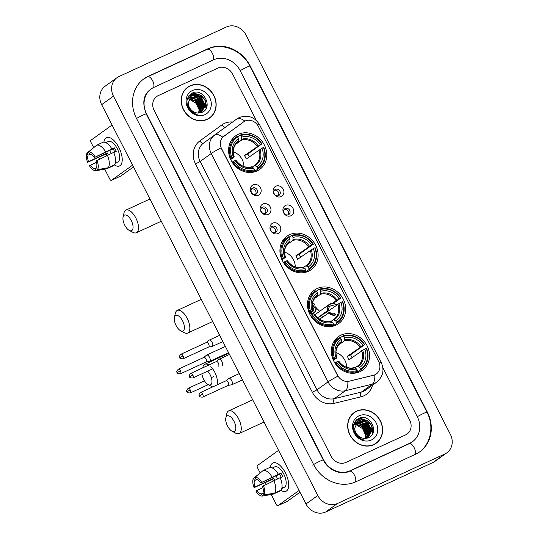 <?xml version="1.0" encoding="UTF-8"?>
<svg xmlns="http://www.w3.org/2000/svg" width="539" height="539" viewBox="0 0 539 539"><rect width="100%" height="100%" fill="white"/><g stroke="black" fill="none" stroke-linecap="round" stroke-linejoin="round"><path stroke-width="0.81" d="M289.652 234.64A20.644 18.265 54.3 0 0 286.984 236.197A20.644 18.265 54.3 0 0 283.231 262.163A20.644 18.265 54.3 0 0 308.409 271.285A20.644 18.265 54.3 0 0 311.077 269.729A20.644 18.265 54.3 0 0 314.83 243.763A20.644 18.265 54.3 0 0 289.652 234.64M317.215 288.5A20.644 18.265 54.3 0 0 314.547 290.056A20.644 18.265 54.3 0 0 310.794 316.029A20.644 18.265 54.3 0 0 335.972 325.145A20.644 18.265 54.3 0 0 338.64 323.595A20.644 18.265 54.3 0 0 342.393 297.622A20.644 18.265 54.3 0 0 317.215 288.5M341.066 335.103A20.644 18.265 54.3 0 0 338.391 336.659A20.644 18.265 54.3 0 0 334.645 362.632A20.644 18.265 54.3 0 0 359.816 371.748A20.644 18.265 54.3 0 0 362.491 370.199A20.644 18.265 54.3 0 0 366.237 344.226A20.644 18.265 54.3 0 0 341.066 335.103M238.312 134.312A20.644 18.265 54.3 0 0 235.644 135.868A20.644 18.265 54.3 0 0 231.891 161.835A20.644 18.265 54.3 0 0 257.063 170.957A20.644 18.265 54.3 0 0 259.737 169.401A20.644 18.265 54.3 0 0 263.483 143.435A20.644 18.265 54.3 0 0 238.312 134.312M258.424 195.239A5.841 5.168 -125.7 0 1 251.059 192.228A5.841 5.168 -125.7 0 1 253.121 184.87A5.841 5.168 -125.7 0 1 260.485 187.882A5.841 5.168 -125.7 0 1 258.424 195.239M252.703 188.003A3.503 3.099 54.3 0 0 252.252 188.266A3.503 3.099 54.3 0 0 251.612 192.679A3.503 3.099 54.3 0 0 255.89 194.229A3.503 3.099 54.3 0 0 256.342 193.966A3.503 3.099 54.3 0 0 256.982 189.553A3.503 3.099 54.3 0 0 252.703 188.003M268.227 214.394A5.841 5.168 -125.7 0 1 260.863 211.382A5.841 5.168 -125.7 0 1 262.917 204.025A5.841 5.168 -125.7 0 1 270.288 207.037A5.841 5.168 -125.7 0 1 268.227 214.394M262.506 207.158A3.503 3.099 54.3 0 0 262.055 207.421A3.503 3.099 54.3 0 0 261.415 211.834A3.503 3.099 54.3 0 0 265.693 213.383A3.503 3.099 54.3 0 0 266.145 213.114A3.503 3.099 54.3 0 0 266.778 208.708A3.503 3.099 54.3 0 0 262.506 207.158M278.03 233.549A5.841 5.168 -125.7 0 1 270.666 230.537A5.841 5.168 -125.7 0 1 272.721 223.173A5.841 5.168 -125.7 0 1 280.085 226.185A5.841 5.168 -125.7 0 1 278.03 233.549M272.31 226.313A3.503 3.099 54.3 0 0 271.851 226.575A3.503 3.099 54.3 0 0 271.218 230.982A3.503 3.099 54.3 0 0 275.49 232.531A3.503 3.099 54.3 0 0 275.948 232.269A3.503 3.099 54.3 0 0 276.581 227.862A3.503 3.099 54.3 0 0 272.31 226.313M281.169 196.587A5.841 5.168 -125.7 0 1 273.805 193.575A5.841 5.168 -125.7 0 1 275.86 186.218A5.841 5.168 -125.7 0 1 283.231 189.229A5.841 5.168 -125.7 0 1 281.169 196.587M275.449 189.351A3.503 3.099 54.3 0 0 274.998 189.613A3.503 3.099 54.3 0 0 274.358 194.027A3.503 3.099 54.3 0 0 278.636 195.576A3.503 3.099 54.3 0 0 279.087 195.307A3.503 3.099 54.3 0 0 279.728 190.9A3.503 3.099 54.3 0 0 275.449 189.351M290.972 215.741A5.841 5.168 -125.7 0 1 283.608 212.73A5.841 5.168 -125.7 0 1 285.663 205.366A5.841 5.168 -125.7 0 1 293.027 208.384A5.841 5.168 -125.7 0 1 290.972 215.741M285.252 208.505A3.503 3.099 54.3 0 0 284.794 208.768A3.503 3.099 54.3 0 0 284.161 213.174A3.503 3.099 54.3 0 0 288.432 214.724A3.503 3.099 54.3 0 0 288.891 214.461A3.503 3.099 54.3 0 0 289.524 210.055A3.503 3.099 54.3 0 0 285.252 208.505M243.695 121.834A10.517 9.304 -125.7 0 1 243.736 121.801A10.517 9.304 -125.7 0 1 245.097 121.012A10.517 9.304 -125.7 0 1 258.356 126.429L378.661 361.521A10.517 9.304 -125.7 0 1 376.316 373.978A10.517 9.304 -125.7 0 1 373.406 375.306L349.232 381.181A10.517 9.304 -125.7 0 1 337.522 375.225L221.583 148.67A10.517 9.304 -125.7 0 1 223.887 136.239L243.736 121.801M284.147 209.422A3.503 3.099 -125.7 0 1 287.887 210.864A3.503 3.099 -125.7 0 1 288.062 214.866M274.351 190.267A3.503 3.099 -125.7 0 1 278.084 191.716A3.503 3.099 -125.7 0 1 278.259 195.718M271.205 227.229A3.503 3.099 -125.7 0 1 274.944 228.671A3.503 3.099 -125.7 0 1 275.119 232.673M261.402 208.074A3.503 3.099 -125.7 0 1 265.141 209.516A3.503 3.099 -125.7 0 1 265.316 213.518M251.605 188.926A3.503 3.099 -125.7 0 1 255.338 190.368A3.503 3.099 -125.7 0 1 255.513 194.37M190.099 85.829A18.892 16.716 54.3 0 0 187.653 87.251A18.892 16.716 54.3 0 0 184.217 111.021A18.892 16.716 54.3 0 0 207.259 119.362A18.892 16.716 54.3 0 0 209.698 117.94A18.892 16.716 54.3 0 0 213.134 94.177A18.892 16.716 54.3 0 0 190.099 85.829M188.805 86.732A18.892 16.716 54.3 0 0 187.073 87.695M356.575 411.156A18.892 16.716 54.3 0 0 354.13 412.578A18.892 16.716 54.3 0 0 350.694 436.341A18.892 16.716 54.3 0 0 373.736 444.688A18.892 16.716 54.3 0 0 376.175 443.267A18.892 16.716 54.3 0 0 379.611 419.504A18.892 16.716 54.3 0 0 356.575 411.156M355.282 412.052A18.892 16.716 54.3 0 0 353.55 413.015M379.288 362.99A13.637 1.071 -27.1 0 1 381.275 362.592C384.563 370.199 383.027 376.734 376.66 382.178A15.584 13.785 -125.7 0 1 374.645 383.357A15.584 13.785 -125.7 0 1 372.355 384.152A13.637 5.99 76.3 0 0 374.76 374.901L347.823 381.524A13.637 5.99 76.3 0 1 345.418 390.701A15.584 13.785 -125.7 0 1 328.062 381.868A13.637 1.071 152.9 0 1 337.886 376.195L221.03 147.848A13.637 1.071 -27.1 0 0 211.214 153.521A15.584 13.785 -125.7 0 1 214.63 135.114A13.637 6.36 54 0 1 222.775 137.162L243.487 121.982M405.611 434.899A11.69 10.335 54.3 0 0 407.127 434.016A11.69 10.335 54.3 0 0 409.728 420.177L382.865 367.692L409.728 420.177A11.69 10.335 54.3 0 1 407.127 434.016A11.69 10.335 54.3 0 1 405.611 434.899L345.923 462.428L405.611 434.899M256.348 120.446L232.639 74.112A11.69 10.335 54.3 0 0 217.904 68.089L158.217 95.619A11.69 10.335 54.3 0 0 156.708 96.501A11.69 10.335 54.3 0 0 154.1 110.34L331.189 456.405A11.69 10.335 54.3 0 0 345.923 462.428A11.69 10.335 54.3 0 1 331.189 456.405L154.1 110.34A11.69 10.335 54.3 0 1 156.708 96.501A11.69 10.335 54.3 0 1 158.217 95.619L217.904 68.089A11.69 10.335 54.3 0 1 232.639 74.112L256.348 120.446M375.575 443.678A18.892 16.716 54.3 0 0 377.044 442.337M209.098 118.351A18.892 16.716 54.3 0 0 210.567 117.017M207.367 119.314A18.697 16.541 54.3 0 0 208.404 118.634L209.59 117.785A18.697 16.541 54.3 0 0 212.986 94.264A18.697 16.541 54.3 0 0 190.186 86.004A18.697 16.541 54.3 0 0 187.767 87.412A18.697 16.541 54.3 0 0 184.372 110.933A18.697 16.541 54.3 0 0 207.165 119.193A18.697 16.541 54.3 0 0 209.59 117.785M206.053 108.662A19.478 17.228 54.3 0 0 205.258 105.604A19.478 17.228 54.3 0 1 206.053 108.662M204.719 104.202A19.478 17.228 54.3 0 0 203.547 101.831A19.478 17.228 54.3 0 1 204.719 104.202M199.437 96.676A19.478 17.228 54.3 0 0 198.069 95.511A19.478 17.228 54.3 0 1 199.437 96.676M197.031 94.749A19.478 17.228 54.3 0 0 193.865 92.957A19.478 17.228 54.3 0 1 197.031 94.749M187.491 98.644L188.226 98.179M188.482 98.044L189.304 97.7M187.383 98.738L188.017 98.381M187.06 100.086L190.099 96.831M190.355 96.697L199.275 98.004L203.385 106.87L201 112.725M189.135 97.471L189.89 97.033M188.199 103.016A9.742 8.617 54.3 0 0 197.564 113.001L201.822 112.442C213.815 107.915 203.324 87.574 192.639 92.924C186.427 96.616 185.322 102.1 189.33 109.39C191.406 112.166 194.033 113.918 197.213 114.632C191.399 112.462 188.394 108.588 188.199 103.016L191.237 95.949L192.45 95.248L201.148 96.656L205.258 105.529L201.471 112.577M191.008 96.124L191.978 95.585L200.683 96.993L204.793 105.866L201.458 112.584M187.72 98.954L188.637 98.745M188.96 98.698L195.529 100.699L199.639 109.565L198.824 113.062M187.545 99.21L188.488 99.035M188.818 99.001L195.057 101.036L199.167 109.902L198.5 113.062M189.593 97.606L197.402 99.351L201.512 108.218L200.016 112.947M188.279 98.26L189.122 97.943M189.418 97.862L196.93 99.688L201.047 108.555L199.733 112.988M190.152 96.912L198.81 98.341L202.92 107.207L200.777 112.786M192.484 90.498A13.637 12.06 54.3 0 0 187.68 107.672A13.637 12.06 54.3 0 0 204.867 114.699A13.637 12.06 54.3 0 0 209.671 97.525A13.637 12.06 54.3 0 0 192.484 90.498M188.852 98.933L197.887 104.425M187.767 87.412L186.582 88.261A18.697 16.541 54.3 0 0 185.605 89.029M192.248 93.092L201.121 95.531L205.13 100.537L206.329 108.123M190.099 94.493L194.734 94.642M195.819 94.979L199.248 96.879L204.584 107.524M188.94 95.72L191.554 95.733M191.648 95.747L192.861 95.989M193.946 96.326L197.375 98.226L202.711 108.871M188.118 96.993L189.681 97.081M189.971 97.121L190.981 97.337M192.073 97.674L195.502 99.574L200.831 110.219M192.74 92.883L201.357 95.363L205.366 100.369L206.632 107.402M190.28 94.332L195.435 94.601M196.903 95.154L199.484 96.71L204.759 106.338M189.061 95.571L191.823 95.571M191.965 95.592L193.562 95.949M195.03 96.501L197.611 98.058L202.886 107.685M188.205 96.831L189.95 96.919M190.126 96.946L191.682 97.296M193.157 97.849L195.738 99.405L201.013 109.026M103.906 142.168A15.584 7.162 65.2 0 1 115.959 142.822A15.584 7.162 65.2 0 1 118.917 147.538A15.584 7.162 65.2 0 1 121.74 155.353A15.584 7.162 65.2 0 1 114.356 164.914A15.584 7.162 65.2 0 0 119.543 165.931A15.584 7.162 65.2 0 0 118.917 147.538A15.584 7.162 65.2 0 0 106.486 137.634A15.584 7.162 65.2 0 0 103.906 142.168M112.078 125.028L90.923 140.234A1.947 0.896 -114.8 0 0 91.071 142.491L93.651 147.538M111.378 180.376A1.947 0.896 -114.8 0 0 111.445 180.336L120.871 175.99A1.947 0.896 65.2 0 1 120.797 176.031L111.378 180.376A1.947 0.896 -114.8 0 1 109.821 179.137L104.728 169.179M99.56 159.086L98.731 157.469M132.601 165.129L111.445 180.336M120.871 175.99L133.51 166.908M206.282 108.238A15.584 13.785 54.3 0 0 205.036 102.929M198.965 95.349A15.584 13.785 54.3 0 0 193.845 92.951M108.238 154.882A7.789 3.584 -114.8 0 1 108.177 154.767A7.789 3.584 -114.8 0 1 107.389 152.975L88.537 161.666A7.789 3.584 65.2 0 1 88.12 155.178L90.296 154.174M113.742 152.497L116.229 151.351A11.299 5.195 65.2 0 0 115.407 149.572A11.299 5.195 65.2 0 0 114.463 147.895L111.917 148.912A12.855 5.909 65.2 0 0 102.956 142.289L96.676 145.186L88.504 151.991L89.595 154.12A7.789 3.584 65.2 0 1 94.258 157.563L113.102 148.865A7.789 3.584 -114.8 0 1 114.079 150.529A7.789 3.584 -114.8 0 1 114.76 152.032M111.068 153.581A7.789 3.584 65.2 0 1 111.007 153.467A7.789 3.584 65.2 0 1 109.801 150.394M106.015 142.613A11.299 5.195 65.2 0 1 106.399 142.39L108.285 141.521A11.299 5.195 65.2 0 1 117.293 148.703A11.299 5.195 65.2 0 1 117.745 162.037L115.865 162.906A11.299 5.195 65.2 0 1 115.447 163.054L115.299 163.128M115.865 162.906A11.299 5.195 65.2 0 0 116.923 161.996L115.4 162.697M113.689 152.369A12.855 5.909 65.2 0 1 114.497 164.846L108.218 167.744L97.532 169.637L96.447 167.508A7.789 3.584 65.2 0 0 96.023 161.02L113.689 152.369M96.602 167.818L94.972 168.566L96.057 170.695L106.742 168.801L113.022 165.904L112.867 165.601M111.917 148.912L94.258 157.563M96.676 145.186A12.855 5.909 65.2 0 1 105.637 151.809M107.402 155.266A12.855 5.909 65.2 0 1 108.218 167.744M106.742 168.801A12.855 5.909 65.2 0 1 106.405 168.882L95.982 170.708A10.126 4.656 65.2 0 1 89.4 165.776L96.441 162.3M88.504 151.991A10.126 4.656 65.2 0 1 95.16 156.91M96.932 160.366A10.126 4.656 65.2 0 1 97.532 169.637M94.972 168.566A7.789 3.584 65.2 0 1 90.309 165.123M106.776 155.576A11.299 5.195 65.2 0 1 106.028 153.952L87.635 162.32A10.126 4.656 65.2 0 1 87.028 153.056L88.12 155.178M106.399 142.39A11.299 5.195 65.2 0 1 106.816 142.242L105.866 142.68M95.646 146.042L87.028 153.056M88.537 161.666L87.635 162.32M107.389 152.975L106.028 153.952M114.463 147.895L113.102 148.865M373.844 444.641A18.697 16.541 54.3 0 0 374.881 443.954L376.067 443.105A18.697 16.541 54.3 0 0 379.463 419.591A18.697 16.541 54.3 0 0 356.663 411.324A18.697 16.541 54.3 0 0 354.244 412.739A18.697 16.541 54.3 0 0 350.849 436.253A18.697 16.541 54.3 0 0 373.642 444.513A18.697 16.541 54.3 0 0 376.067 443.105M372.53 433.989A19.478 17.228 54.3 0 0 371.735 430.924A19.478 17.228 54.3 0 1 372.53 433.989M371.196 429.529A19.478 17.228 54.3 0 0 370.017 427.157A19.478 17.228 54.3 0 1 371.196 429.529M365.914 422.003A19.478 17.228 54.3 0 0 364.546 420.838A19.478 17.228 54.3 0 1 365.914 422.003M363.508 420.07A19.478 17.228 54.3 0 0 360.342 418.284A19.478 17.228 54.3 0 1 363.508 420.07M353.968 423.964L354.702 423.506M354.958 423.371L355.78 423.027M353.86 424.058L354.494 423.708M353.537 425.412L356.575 422.158M356.831 422.024L365.752 423.331L369.862 432.197L367.477 438.052M355.612 422.792L356.367 422.36M354.675 428.337A9.742 8.617 54.3 0 0 364.041 438.328L368.299 437.769C380.291 433.241 369.801 412.901 359.115 418.251C352.904 421.936 351.799 427.427 355.807 434.717C357.883 437.493 360.51 439.238 363.69 439.959C357.876 437.783 354.871 433.915 354.675 428.337L357.714 421.276L358.927 420.575L367.625 421.983L371.735 430.85L367.948 437.904L371.27 431.187L367.16 422.32L358.455 420.912L357.485 421.444M354.197 424.281L355.113 424.065M355.43 424.025L362.006 426.026L366.116 434.892L365.301 438.382M354.022 424.537L354.965 424.361M355.295 424.328L361.534 426.356L365.644 435.229L364.977 438.389M356.07 422.933L363.879 424.678L367.989 433.545L366.493 438.274M354.756 423.58L355.599 423.27M355.895 423.189L363.407 425.015L367.524 433.882L366.21 438.315M356.629 422.239L365.287 423.667L369.397 432.534L367.254 438.113M358.961 415.818A13.637 12.06 54.3 0 0 354.157 432.992A13.637 12.06 54.3 0 0 371.344 440.019A13.637 12.06 54.3 0 0 376.148 422.852A13.637 12.06 54.3 0 0 358.961 415.818M355.329 424.254L364.364 429.745M354.244 412.739L353.058 413.581A18.697 16.541 54.3 0 0 352.082 414.356M358.725 418.419L367.598 420.858L371.607 425.864L372.806 433.45M356.575 419.82L361.211 419.969M362.296 420.299L365.725 422.205L371.061 432.851M355.417 421.047L358.031 421.06M358.125 421.074L359.338 421.309M360.423 421.646L363.852 423.553L369.188 434.198M354.595 422.32L356.158 422.408M356.447 422.448L357.458 422.657M358.55 422.994L361.979 424.9L367.308 435.546M359.217 418.21L367.834 420.689L371.843 425.695L373.109 432.729M356.757 419.659L361.912 419.928M363.38 420.481L365.961 422.037L371.236 431.658M355.538 420.892L358.3 420.898M358.442 420.919L360.039 421.276M361.507 421.828L364.088 423.384L369.363 433.006M354.682 422.152L356.427 422.246M356.602 422.266L358.159 422.623M359.634 423.176L362.215 424.732L367.49 434.353M124.752 225.201A8.57 3.941 -114.8 0 0 129.219 230.382A8.57 3.941 -114.8 0 0 132.938 228.603A8.57 3.941 -114.8 0 0 131.246 220.539A8.57 3.941 -114.8 0 0 123.081 217.069A8.57 3.941 -114.8 0 0 124.752 225.201M123.081 217.069L123.983 212.979A12.464 5.734 65.2 0 1 125.924 210.102A12.464 5.734 65.2 0 1 135.862 218.032A12.464 5.734 65.2 0 1 136.36 232.74A12.464 5.734 65.2 0 1 132.917 232.349L129.219 230.382M230.315 158.762L231.932 157.765A18.542 16.406 54.3 0 1 237.746 136.994L238.561 138.59A16.749 14.816 54.3 0 0 233.387 157.092L234.094 157.071L230.665 159.537M237.753 142.033L238.703 140.652L238.561 138.59M240.886 135.545A18.542 16.406 54.3 0 1 261.678 144.048L247.772 154.026L244.45 155.555L260.222 144.715A16.749 14.816 54.3 0 0 241.701 137.142L240.232 135.06L237.645 136.919M249.267 156.822A18.501 16.365 54.3 0 0 247.772 154.026M257.696 169.179A19.323 17.093 54.3 0 0 258.666 168.539A19.323 17.093 54.3 0 0 263.78 147.423L263.443 147.504A18.542 16.406 54.3 0 1 257.635 168.276L257.696 169.179L254.536 171.449L253.997 171.031M254.536 171.449A19.323 17.093 54.3 0 0 255.513 170.802L258.666 168.539M237.746 136.994L237.093 136.508A19.323 17.093 54.3 0 0 236.122 137.155L232.963 139.419A19.323 17.093 54.3 0 0 230.881 141.231M252.144 172.359L254.556 170.627L254.496 169.724A18.542 16.406 54.3 0 1 233.704 161.222L232.774 161.727A19.323 17.093 54.3 0 0 254.556 170.627M232.774 161.727L232.12 162.199M236.122 137.155A19.323 17.093 54.3 0 0 231.009 158.264M257.635 168.276L256.813 166.672A16.749 14.816 54.3 0 0 261.988 148.171L263.443 147.504M233.704 161.222L235.159 160.548A16.749 14.816 54.3 0 0 253.674 168.121L254.496 169.724M233.387 157.092L231.932 157.765M261.988 148.171L246.222 159.012A14.412 12.747 -125.7 0 0 244.45 155.555M252.272 167.077L254.556 165.439L256.813 166.672M235.866 160.528L235.159 160.548M253.674 168.121L251.538 166.827C245.575 168.208 240.401 166.059 236.028 160.366M254.556 165.439L254.907 165.197A14.412 12.747 54.3 0 0 258.902 149.903M238.703 140.652A14.984 13.253 54.3 0 0 234.155 156.91L234.094 157.071M262.015 143.967A19.323 17.093 54.3 0 0 240.232 135.06M261.678 144.048L260.222 144.715M241.701 137.142L241.587 140.093L235.428 144.513M243.911 166.538A14.412 12.747 54.3 0 0 233.306 151.776M176.098 325.529A8.57 3.941 -114.8 0 0 180.558 330.71A8.57 3.941 -114.8 0 0 184.277 328.931A8.57 3.941 -114.8 0 0 182.586 320.867A8.57 3.941 -114.8 0 0 174.42 317.397A8.57 3.941 -114.8 0 0 176.098 325.529M174.42 317.397L175.323 313.307A12.464 5.734 65.2 0 1 177.264 310.43A12.464 5.734 65.2 0 1 187.201 318.36A12.464 5.734 65.2 0 1 187.707 333.068A12.464 5.734 65.2 0 1 184.257 332.678L180.558 330.71M281.661 259.091L283.271 258.093A18.542 16.406 54.3 0 1 289.086 237.322L289.901 238.918A16.749 14.816 54.3 0 0 284.727 257.42L285.434 257.399L282.005 259.865M289.093 242.361L290.043 240.98L289.901 238.918M292.226 235.873A18.542 16.406 54.3 0 1 313.018 244.376L299.118 254.354L295.79 255.884L311.562 245.043A16.749 14.816 54.3 0 0 293.048 237.47L291.572 235.388L288.985 237.248M300.607 257.157A18.501 16.365 54.3 0 0 299.118 254.354M309.036 269.507A19.323 17.093 54.3 0 0 310.013 268.867A19.323 17.093 54.3 0 0 315.12 247.751L314.783 247.832A18.542 16.406 54.3 0 1 308.975 268.604L309.036 269.507L305.876 271.777L305.337 271.36M305.876 271.777A19.323 17.093 54.3 0 0 306.853 271.13L310.013 268.867M289.086 237.322L288.432 236.837A19.323 17.093 54.3 0 0 287.462 237.483L284.302 239.747A19.323 17.093 54.3 0 0 282.22 241.56M303.491 272.687L305.896 270.955L305.835 270.052A18.542 16.406 54.3 0 1 285.043 261.55L284.114 262.055A19.323 17.093 54.3 0 0 305.896 270.955M284.114 262.055L283.46 262.527M287.462 237.483A19.323 17.093 54.3 0 0 282.348 258.592M308.975 268.604L308.153 267A16.749 14.816 54.3 0 0 313.334 248.499L314.783 247.832M285.043 261.55L286.499 260.876A16.749 14.816 54.3 0 0 305.013 268.449L305.835 270.052M284.727 257.42L283.271 258.093M313.334 248.499L297.562 259.347A14.412 12.747 -125.7 0 0 295.79 255.884M303.612 267.405L305.896 265.767L308.153 267M287.206 260.856L286.499 260.876M305.013 268.449L302.878 267.155C296.915 268.537 291.74 266.387 287.368 260.694M305.896 265.767L305.909 265.761A14.412 12.747 54.3 0 0 306.246 265.525A14.412 12.747 54.3 0 0 310.242 250.231M290.043 240.98A14.984 13.253 54.3 0 0 285.495 257.238L285.434 257.399M313.354 244.295A19.323 17.093 54.3 0 0 291.572 235.388M313.018 244.376L311.562 245.043M293.048 237.47L292.926 240.421L286.768 244.841M295.257 266.866A14.412 12.747 54.3 0 0 284.646 252.104M201.896 373.81A8.57 3.941 -114.8 0 0 203.661 379.395A8.57 3.941 -114.8 0 0 208.121 384.576A8.57 3.941 -114.8 0 0 211.847 382.791A8.57 3.941 -114.8 0 0 210.149 374.733A8.57 3.941 -114.8 0 0 207.683 371.142M210.837 366.655A12.464 5.734 65.2 0 1 214.765 372.22A12.464 5.734 65.2 0 1 216.934 384.974M212.696 386.928A12.464 5.734 65.2 0 1 211.82 386.544L208.121 384.576M309.224 312.957L310.835 311.953A18.542 16.406 54.3 0 1 316.649 291.181L317.464 292.785A16.749 14.816 54.3 0 0 312.29 311.286L313.004 311.266L309.965 313.449M316.656 296.228L317.606 294.846L317.464 292.785M316.548 291.114L319.142 289.254L319.789 289.733A18.542 16.406 54.3 0 1 340.581 298.235L333.432 303.363M336.599 323.373A19.323 17.093 54.3 0 0 337.576 322.726A19.323 17.093 54.3 0 0 342.683 301.618L342.346 301.692A18.542 16.406 54.3 0 1 336.538 322.463L336.599 323.373L333.439 325.644L332.9 325.219M333.439 325.644A19.323 17.093 54.3 0 0 334.416 324.997L337.576 322.726M316.649 291.181L315.995 290.703A19.323 17.093 54.3 0 0 315.025 291.343L311.865 293.614A19.323 17.093 54.3 0 0 309.784 295.419M331.054 326.553L333.459 324.822L333.398 323.912A18.542 16.406 54.3 0 1 312.607 315.409L311.683 315.915A19.323 17.093 54.3 0 0 333.459 324.822M311.683 315.915L311.023 316.386M315.025 291.343A19.323 17.093 54.3 0 0 309.912 312.458M336.538 322.463L335.723 320.867A16.749 14.816 54.3 0 0 340.897 302.366L342.346 301.692M312.607 315.409L314.062 314.742A16.749 14.816 54.3 0 0 332.576 322.315L333.398 323.912M312.29 311.286L310.835 311.953M340.897 302.366L325.125 313.206M331.175 321.271L333.473 319.62L335.723 320.867M314.769 314.722L314.062 314.742M332.576 322.315L330.441 321.015C324.478 322.403 319.304 320.247 314.931 314.56M317.606 294.846A14.984 13.253 54.3 0 0 313.058 311.104L313.004 311.266M340.917 298.155A19.323 17.093 54.3 0 0 319.142 289.254M340.581 298.235L339.125 298.909A16.749 14.816 54.3 0 0 320.611 291.336L319.789 289.733M332.341 303.295L339.125 298.909M320.611 291.336L320.489 294.281L314.331 298.707M322.47 317.559A14.412 12.747 54.3 0 0 321.763 315.227M319.607 311.374A14.412 12.747 54.3 0 0 316.184 308.025M314.931 307.21A14.412 12.747 54.3 0 0 312.728 306.152M202.738 367.847L202.886 367.174A12.464 5.734 65.2 0 1 204.827 364.297A12.464 5.734 65.2 0 1 208.856 365.024M227.505 425.999A8.57 3.941 -114.8 0 0 231.972 431.18A8.57 3.941 -114.8 0 0 235.691 429.394A8.57 3.941 -114.8 0 0 234 421.336A8.57 3.941 -114.8 0 0 225.828 417.86A8.57 3.941 -114.8 0 0 227.505 425.999M225.828 417.86L226.73 413.777A12.464 5.734 65.2 0 1 228.671 410.9A12.464 5.734 65.2 0 1 238.615 418.823A12.464 5.734 65.2 0 1 239.114 433.538A12.464 5.734 65.2 0 1 235.671 433.147L231.972 431.18M333.068 359.56L334.685 358.556A18.542 16.406 54.3 0 1 340.493 337.785L341.315 339.388A16.749 14.816 54.3 0 0 336.141 357.889L336.848 357.869L333.412 360.335M340.5 342.831L341.457 341.45L341.315 339.388M343.639 336.336A18.542 16.406 54.3 0 1 364.425 344.839L350.525 354.824L347.204 356.353L362.976 345.512A16.749 14.816 54.3 0 0 344.455 337.94L342.986 335.858L340.399 337.717M352.021 357.62A18.501 16.365 54.3 0 0 350.525 354.824M360.45 369.976A19.323 17.093 54.3 0 0 361.42 369.33A19.323 17.093 54.3 0 0 366.533 348.221L366.197 348.295A18.542 16.406 54.3 0 1 360.389 369.067L360.45 369.976L357.29 372.247L356.751 371.822M357.29 372.247A19.323 17.093 54.3 0 0 358.267 371.6L361.42 369.33M340.493 337.785L339.846 337.306A19.323 17.093 54.3 0 0 338.869 337.946L335.716 340.217A19.323 17.093 54.3 0 0 333.628 342.022M354.898 373.156L357.303 371.425L357.242 370.515A18.542 16.406 54.3 0 1 336.457 362.013L335.527 362.518A19.323 17.093 54.3 0 0 357.303 371.425M335.527 362.518L334.867 362.99M338.869 337.946A19.323 17.093 54.3 0 0 333.762 359.062M360.389 369.067L359.567 367.47A16.749 14.816 54.3 0 0 364.741 348.969L366.197 348.295M336.457 362.013L337.906 361.346A16.749 14.816 54.3 0 0 356.427 368.919L357.242 370.515M336.141 357.889L334.685 358.556M364.741 348.969L348.976 359.809A14.412 12.747 -125.7 0 0 347.204 356.353M355.026 367.874L357.323 366.224L359.567 367.47M338.62 361.325L337.906 361.346M356.427 368.919L354.291 367.618C348.329 369.006 343.154 366.85 338.782 361.164M341.457 341.45A14.984 13.253 54.3 0 0 336.909 357.707L336.848 357.869M364.762 344.758A19.323 17.093 54.3 0 0 342.986 335.858M364.425 344.839L362.976 345.512M344.455 337.94L344.333 340.884L338.175 345.31M346.665 367.335A14.412 12.747 54.3 0 0 336.053 352.567M206.019 361.999L209.442 361.467A3.503 1.61 -114.8 0 0 209.637 361.406A3.503 1.61 -114.8 0 0 209.765 361.332A3.503 1.61 -114.8 0 0 209.503 357.269A3.503 1.61 -114.8 0 0 206.707 355.039A3.503 1.61 -114.8 0 0 206.578 355.107A3.503 1.61 -114.8 0 0 206.525 355.154A3.503 1.61 -114.8 0 0 206.477 355.201M205.945 362.013A2.533 1.166 -114.8 0 0 206.093 361.972A2.533 1.166 -114.8 0 0 206.181 361.918A2.533 1.166 -114.8 0 0 205.992 358.981A2.533 1.166 -114.8 0 0 203.971 357.37A2.533 1.166 -114.8 0 0 203.883 357.424M336.356 305.141A5.841 5.168 54.3 0 0 330.009 304.387A5.841 5.168 54.3 0 0 328.042 310.383L327.725 310.531A6.232 5.511 -125.7 0 1 329.558 304.225A6.232 5.511 -125.7 0 1 330.36 303.753A6.232 5.511 -125.7 0 1 336.646 304.933M334.591 306.408A4.285 3.793 54.3 0 0 330.656 305.909A4.285 3.793 54.3 0 0 330.104 306.233A4.285 3.793 54.3 0 0 328.75 310.208L317.97 317.956M319.634 319.182L329.807 312.283A4.285 3.793 54.3 0 0 334.551 313.516A4.285 3.793 54.3 0 0 335.103 313.193M328.042 310.383L328.75 310.208M328.783 312.6A6.232 5.511 54.3 0 0 336.026 314.816M327.725 310.531L317.707 317.727M329.107 312.452A5.841 5.168 54.3 0 0 335.844 314.473M208.62 347.042L212.036 346.503A3.503 1.61 -114.8 0 0 212.238 346.442A3.503 1.61 -114.8 0 0 212.359 346.368A3.503 1.61 -114.8 0 0 212.096 342.305A3.503 1.61 -114.8 0 0 209.3 340.075A3.503 1.61 -114.8 0 0 209.172 340.149A3.503 1.61 -114.8 0 0 209.119 340.19A3.503 1.61 -114.8 0 0 209.071 340.237M208.539 347.049A2.533 1.166 -114.8 0 0 208.687 347.008A2.533 1.166 -114.8 0 0 208.775 346.954A2.533 1.166 -114.8 0 0 208.586 344.017A2.533 1.166 -114.8 0 0 206.565 342.406A2.533 1.166 -114.8 0 0 206.477 342.46M312.586 302.662A6.232 5.511 -125.7 0 1 314.857 304.629L312.222 306.516M309.561 313.725A6.232 5.511 54.3 0 0 313.28 313.476A6.232 5.511 54.3 0 0 314.082 313.004A6.232 5.511 54.3 0 0 315.915 306.704L312.499 308.746M312.209 306.112L312.654 305.795A4.285 3.793 54.3 0 0 312.216 305.357M309.366 313.28A5.841 5.168 54.3 0 0 313.098 313.125A5.841 5.168 54.3 0 0 315.598 306.853M311.65 312.236A4.285 3.793 54.3 0 0 311.805 312.169A4.285 3.793 54.3 0 0 312.357 311.845A4.285 3.793 54.3 0 0 312.957 311.299M313.146 311.05A4.285 3.793 54.3 0 0 313.711 307.87M222.162 365.523A3.503 1.61 -114.8 0 0 221.893 361.46A3.503 1.61 -114.8 0 0 219.097 359.23A3.503 1.61 -114.8 0 0 218.975 359.297A3.503 1.61 -114.8 0 0 218.922 359.345L216.301 361.595M218.578 366.109A2.533 1.166 -114.8 0 0 218.383 363.171A2.533 1.166 -114.8 0 0 216.368 361.561A2.533 1.166 -114.8 0 0 216.274 361.615M312.654 305.795L314.857 304.629M314.533 304.778A5.841 5.168 54.3 0 0 312.499 303.026M228.219 385.345L231.635 384.812A3.503 1.61 -114.8 0 0 231.837 384.752A3.503 1.61 -114.8 0 0 231.959 384.678A3.503 1.61 -114.8 0 0 231.696 380.608A3.503 1.61 -114.8 0 0 228.9 378.378A3.503 1.61 -114.8 0 0 228.779 378.452A3.503 1.61 -114.8 0 0 228.725 378.493A3.503 1.61 -114.8 0 0 228.671 378.54M228.145 385.358A2.533 1.166 -114.8 0 0 228.287 385.311A2.533 1.166 -114.8 0 0 228.381 385.264A2.533 1.166 -114.8 0 0 228.186 382.326A2.533 1.166 -114.8 0 0 226.164 380.716A2.533 1.166 -114.8 0 0 226.077 380.77M270.383 467.488A15.584 7.162 65.2 0 1 282.436 468.148A15.584 7.162 65.2 0 1 285.394 472.865A15.584 7.162 65.2 0 1 288.217 480.68A15.584 7.162 65.2 0 1 280.832 490.234A15.584 7.162 65.2 0 0 286.02 491.251A15.584 7.162 65.2 0 0 285.394 472.865A15.584 7.162 65.2 0 0 272.963 462.954A15.584 7.162 65.2 0 0 270.383 467.488M278.555 450.355L257.399 465.555A1.947 0.896 -114.8 0 0 257.548 467.812L260.128 472.858M277.854 505.697A1.947 0.896 -114.8 0 0 277.922 505.656L287.348 501.31A1.947 0.896 65.2 0 1 287.274 501.351L277.854 505.697A1.947 0.896 -114.8 0 1 276.298 504.464L271.205 494.499M266.037 484.413L265.208 482.796M299.078 490.456L277.922 505.656M287.348 501.31L299.987 492.228M372.759 433.558A15.584 13.785 54.3 0 0 371.512 428.256M365.442 420.669A15.584 13.785 54.3 0 0 360.321 418.277M274.715 480.209A7.789 3.584 -114.8 0 1 274.654 480.094A7.789 3.584 -114.8 0 1 273.866 478.295L255.014 486.993A7.789 3.584 65.2 0 1 254.597 480.505L256.773 479.501M280.219 477.824L282.705 476.671A11.299 5.195 65.2 0 0 281.884 474.899A11.299 5.195 65.2 0 0 280.94 473.215L278.393 474.239A12.855 5.909 65.2 0 0 269.433 467.616L263.153 470.513L254.981 477.318L256.072 479.44A7.789 3.584 65.2 0 1 260.735 482.883L279.579 474.192A7.789 3.584 -114.8 0 1 280.556 475.856A7.789 3.584 -114.8 0 1 281.237 477.352M277.545 478.901A7.789 3.584 65.2 0 1 277.484 478.787A7.789 3.584 65.2 0 1 276.278 475.715M272.491 467.933A11.299 5.195 65.2 0 1 272.875 467.717L274.762 466.848A11.299 5.195 65.2 0 1 283.77 474.03A11.299 5.195 65.2 0 1 284.221 487.364L282.342 488.233A11.299 5.195 65.2 0 1 281.924 488.381L281.776 488.449M282.342 488.233A11.299 5.195 65.2 0 0 283.399 487.317L281.877 488.024M280.165 477.695A12.855 5.909 65.2 0 1 280.974 490.167L274.695 493.07L264.009 494.957L262.924 492.835A7.789 3.584 65.2 0 0 262.5 486.346L280.165 477.695M263.079 493.138L261.449 493.892L262.533 496.021L273.219 494.128L279.498 491.231L279.343 490.921M278.393 474.239L260.735 482.883M263.153 470.513A12.855 5.909 65.2 0 1 272.114 477.136M273.879 480.593A12.855 5.909 65.2 0 1 274.695 493.07M273.219 494.128A12.855 5.909 65.2 0 1 272.882 494.209L262.459 496.035A10.126 4.656 65.2 0 1 255.877 491.103L262.917 487.62M254.981 477.318A10.126 4.656 65.2 0 1 261.637 482.237M263.409 485.693A10.126 4.656 65.2 0 1 264.009 494.957M261.449 493.892A7.789 3.584 65.2 0 1 256.786 490.45M273.253 480.896A11.299 5.195 65.2 0 1 272.505 479.272L254.112 487.647A10.126 4.656 65.2 0 1 253.505 478.376L254.597 480.505M272.875 467.717A11.299 5.195 65.2 0 1 273.293 467.569L272.343 468.007M262.122 471.369L253.505 478.376M255.014 486.993L254.112 487.647M273.866 478.295L272.505 479.272M280.94 473.215L279.579 474.192M350.168 470.729L409.856 443.199A21.034 18.609 54.3 0 0 412.578 441.609A21.034 18.609 54.3 0 0 417.267 416.701L240.178 70.636A21.034 18.609 54.3 0 0 213.66 59.789L153.972 87.325A21.034 18.609 54.3 0 0 151.25 88.908A21.034 18.609 54.3 0 0 146.561 113.817L323.649 459.882A21.034 18.609 54.3 0 0 350.168 470.729L349.393 471.288M444.877 453.966A15.584 13.785 54.3 0 0 446.892 452.787A15.584 13.785 54.3 0 0 450.368 434.34L246.033 35.028A15.584 13.785 54.3 0 0 226.387 26.997L118.951 76.551A15.584 13.785 54.3 0 0 116.936 77.731A15.584 13.785 54.3 0 0 113.459 96.178L317.794 495.489A15.584 13.785 54.3 0 0 337.441 503.52L444.877 453.966L433.073 462.449A15.584 13.785 54.3 0 0 435.094 461.269L446.892 452.787M116.936 77.731L105.132 86.213A15.584 13.785 54.3 0 0 101.655 104.66L305.99 503.972A15.584 13.785 54.3 0 0 325.637 512.003L433.073 462.449M415.522 454.262A33.506 29.638 54.3 0 0 419.854 451.736A33.506 29.638 54.3 0 0 427.319 412.065L250.231 66.001A33.506 29.638 54.3 0 0 208 48.726L148.313 76.262A33.506 29.638 54.3 0 0 143.974 78.782A33.506 29.638 54.3 0 0 136.508 118.452L313.597 464.517A33.506 29.638 54.3 0 0 355.828 481.792L415.522 454.262M372.51 385.156A19.478 17.228 -125.7 0 1 363.872 395.821A19.478 17.228 -125.7 0 1 361.009 396.819L334.072 403.367A19.478 17.228 -125.7 0 1 312.377 392.331L195.529 163.984A19.478 17.228 -125.7 0 1 199.801 140.969L221.866 124.913A19.478 17.228 -125.7 0 1 232.612 121.996M381.275 362.592L259.555 124.731C254.758 116.956 247.987 114.564 239.255 117.556L236.756 119.011A15.584 13.785 -125.7 0 0 236.695 119.058L203.56 143.064A15.584 13.785 54.3 0 0 200.144 161.471L211.214 153.521L328.062 381.868L316.999 389.818A15.584 13.785 54.3 0 0 334.348 398.651L345.418 390.701L372.355 384.152L361.285 392.102A15.584 13.785 54.3 0 0 363.576 391.307A15.584 13.785 54.3 0 0 365.59 390.128L376.66 382.178M225.747 126.921A15.584 13.785 54.3 0 0 225.693 126.968A15.584 13.785 54.3 0 0 225.632 127.009L203.56 143.064A3.894 1.819 -126 0 1 199.801 140.969M244.868 121.12A13.637 6.36 54 0 0 236.695 119.058L225.632 127.009A3.894 1.819 -126 0 1 221.866 124.913M259.555 124.731A13.637 1.071 152.9 0 0 257.581 125.129M334.072 403.367A3.894 1.711 -103.7 0 1 334.348 398.651L361.285 392.102A3.894 1.711 -103.7 0 0 361.009 396.819M195.529 163.984L200.144 161.471L316.999 389.818L312.377 392.331M238.44 141.541A14.412 12.747 54.3 0 0 238.09 141.784C233.353 146.19 232.08 151.23 234.256 156.91M255.338 165.574A14.984 13.253 54.3 0 0 259.886 149.316M235.92 160.366A14.984 13.253 54.3 0 0 252.198 167.023M258.114 145.86A14.984 13.253 54.3 0 0 241.843 139.203M257.13 146.446A14.412 12.747 54.3 0 0 241.587 140.093M289.78 241.87A14.412 12.747 54.3 0 0 289.43 242.112C284.693 246.518 283.42 251.558 285.603 257.238M306.678 265.902A14.984 13.253 54.3 0 0 311.225 249.645M287.267 260.694A14.984 13.253 54.3 0 0 303.538 267.351M309.46 246.188A14.984 13.253 54.3 0 0 293.182 239.532M308.47 246.774A14.412 12.747 54.3 0 0 292.926 240.421M317.343 295.729A14.412 12.747 54.3 0 0 316.993 295.972C312.256 300.378 310.983 305.424 313.166 311.104M334.241 319.768A14.984 13.253 54.3 0 0 338.788 303.511M314.83 314.56A14.984 13.253 54.3 0 0 331.101 321.217M333.816 319.384L333.473 319.62A14.412 12.747 54.3 0 0 333.816 319.384A14.412 12.747 54.3 0 0 337.805 304.097M337.023 300.048A14.984 13.253 54.3 0 0 320.745 293.398M336.033 300.641A14.412 12.747 54.3 0 0 320.489 294.281M341.194 342.332A14.412 12.747 54.3 0 0 340.837 342.575C336.107 346.981 334.827 352.028 337.01 357.707M358.091 366.372A14.984 13.253 54.3 0 0 362.639 350.114M338.674 361.164A14.984 13.253 54.3 0 0 354.952 367.82M357.66 365.988L357.323 366.224A14.412 12.747 54.3 0 0 357.66 365.988A14.412 12.747 54.3 0 0 361.649 350.7M360.867 346.651A14.984 13.253 54.3 0 0 344.596 340.001M359.884 347.244A14.412 12.747 54.3 0 0 344.333 340.884M180.417 370.778A2.533 1.166 -114.8 0 0 178.396 369.168C176.738 370.879 176.341 372.031 177.203 372.617L180.417 370.778A2.533 1.166 -114.8 0 1 180.518 373.763L206.093 361.972M190.22 389.926A2.533 1.166 -114.8 0 0 188.199 388.316C186.541 390.034 186.144 391.186 187.006 391.772L190.22 389.926A2.533 1.166 -114.8 0 1 190.321 392.918L208.256 384.644M183.011 355.814A2.533 1.166 -114.8 0 0 180.996 354.204C179.332 355.915 178.935 357.067 179.797 357.653L183.011 355.814A2.533 1.166 -114.8 0 1 183.112 358.799L208.687 347.008M192.814 374.969A2.533 1.166 -114.8 0 0 190.793 373.359C189.135 375.07 188.738 376.222 189.6 376.808L192.814 374.969A2.533 1.166 -114.8 0 1 192.915 377.954L212.689 368.838M202.617 394.117A2.533 1.166 -114.8 0 0 200.596 392.507C198.938 394.225 198.541 395.377 199.403 395.963L202.617 394.117A2.533 1.166 -114.8 0 1 202.718 397.108L228.287 385.311M207.111 49.366A6.232 2.863 65.2 0 1 207.333 49.238C222.034 42.008 242.206 50.248 249.867 66.115L426.955 412.18A6.232 0.492 152.9 0 0 423.769 413.325A6.232 0.492 152.9 0 0 417.287 416.741M415.017 454.492A6.232 2.863 -114.8 0 0 414.161 447.666A6.232 2.863 -114.8 0 0 409.195 443.705L349.501 471.234C341.436 475.445 328.372 470.527 323.285 459.996L146.197 113.931C142 102.875 143.387 94.749 150.361 89.541M355.336 482.014A6.232 2.863 -114.8 0 0 354.473 475.196A6.232 2.863 -114.8 0 0 349.501 471.234M312.714 465.157A6.232 0.492 -27.1 0 1 320.099 461.141A6.232 0.492 -27.1 0 1 323.285 459.996M136.529 118.492A6.232 0.492 -27.1 0 1 143.01 115.076A6.232 0.492 -27.1 0 1 146.197 113.931M147.423 76.895A6.232 2.863 65.2 0 1 147.646 76.767A6.232 2.863 65.2 0 1 152.618 80.729A6.232 2.863 65.2 0 1 153.46 87.567M143.091 79.422L147.646 76.767L207.333 49.238A6.232 2.863 65.2 0 1 212.305 53.199A6.232 2.863 65.2 0 1 213.161 60.024M249.867 66.115A6.232 0.492 152.9 0 0 246.68 67.254A6.232 0.492 152.9 0 0 240.199 70.676M325.637 512.003L337.441 503.52M305.99 503.972L317.794 495.489M101.655 104.66L113.459 96.178M147.524 76.821L148.313 76.262M207.219 49.292L208 48.726M409.074 443.759L409.856 443.199M236.756 119.011L225.693 126.968M188.893 97.633L189.364 97.296M190.766 96.286L191.237 95.949M355.369 422.96L355.841 422.623M357.242 421.613L357.714 421.276M161.309 221.233L136.36 232.74M149.943 199.019L125.924 210.102M212.649 321.561L187.707 333.068M306.246 265.525L305.909 265.761M201.283 299.354L177.264 310.43M228.846 353.213L204.827 364.297M264.063 422.03L239.114 433.538M252.697 399.817L228.671 410.9M228.57 352.674L209.637 361.406M225.376 346.429L206.707 355.039M203.904 357.404L206.525 355.154M178.396 369.168L203.971 357.37M180.518 373.763C178.106 373.803 177.001 373.419 177.203 372.617M315.012 314.675L329.558 304.225M188.199 388.316L204.47 380.817M211.342 377.644L213.774 376.525M190.321 392.918C187.902 392.951 186.797 392.574 187.006 391.772M222.87 341.537L212.238 346.442M219.676 335.292L209.3 340.075M206.498 342.44L209.119 340.19M180.996 354.204L206.565 342.406M183.112 358.799C180.7 358.839 179.595 358.455 179.797 357.653M310.518 315.564L314.082 313.004M229.479 354.44L219.097 359.23M190.793 373.359L216.368 361.561M192.915 377.954C190.496 377.994 189.391 377.61 189.6 376.808M242.476 379.84L231.837 384.752M239.276 373.594L228.9 378.378M226.097 380.743L228.725 378.493M200.596 392.507L226.164 380.716M202.718 397.108C200.299 397.142 199.194 396.765 199.403 395.963M418.971 452.369C430.984 444.096 434.387 426.039 426.955 412.18M411.695 442.249L409.195 443.705"/></g></svg>
